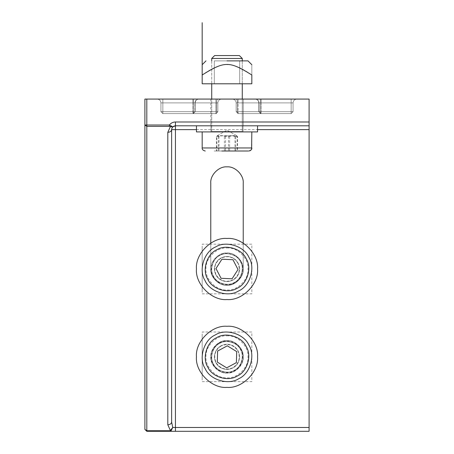 <?xml version="1.0" encoding="UTF-8"?>
<svg xmlns="http://www.w3.org/2000/svg" width="454" height="454" viewBox="0 0 454 454"><rect width="100%" height="100%" fill="white"/><g stroke="black" fill="none" stroke-linecap="round" stroke-linejoin="round"><path stroke-width="0.34" stroke-dasharray="2.27 1.7" d="M175.448 431.3L309.1 431.3L309.1 99.074L144.9 99.074L144.9 429.393L146.807 431.3L169.359 431.3M243.231 356.838C243.957 348.808 235.03 339.881 227 340.608C218.97 339.881 210.043 348.808 210.769 356.838C210.043 364.863 218.97 373.79 227 373.063C235.03 373.79 243.957 364.863 243.231 356.838C243.957 364.863 235.03 373.79 227 373.063C218.97 373.79 210.043 364.863 210.769 356.838C210.043 348.808 218.97 339.881 227 340.608C235.03 339.881 243.957 348.808 243.231 356.838M210.769 183.087L210.769 269.006C210.043 277.036 218.97 285.963 227 285.237C235.03 285.963 243.957 277.036 243.231 269.006L243.231 183.087M162.844 99.074L221.654 99.074L157.118 99.074L221.654 99.074L157.118 99.074L162.844 99.074L162.844 102.893L162.844 99.074L162.844 102.893L160.937 102.893C160.693 100.589 159.422 99.318 157.118 99.074C159.422 99.318 160.693 100.589 160.937 102.893C160.693 100.589 159.422 99.318 157.118 99.074C159.422 99.318 160.693 100.589 160.937 102.893L160.937 111.678L160.937 102.893C160.693 100.589 159.422 99.318 157.118 99.074C159.422 99.318 160.693 100.589 160.937 102.893L160.937 111.678L160.937 102.893C160.693 100.589 159.422 99.318 157.118 99.074C159.422 99.318 160.693 100.589 160.937 102.893L160.937 111.678L160.937 102.893L160.937 111.678L160.937 102.893L162.844 102.893L162.844 99.074L162.844 102.893L193.291 102.893L193.291 99.074L198.909 99.074L193.291 99.074L193.291 102.893L217.835 102.893C218.079 100.589 219.35 99.318 221.654 99.074L198.909 99.074L221.654 99.074C219.35 99.318 218.079 100.589 217.835 102.893C218.079 100.589 219.35 99.318 221.654 99.074C219.35 99.318 218.079 100.589 217.835 102.893L217.835 111.678L217.835 102.893L217.835 111.678L215.928 113.585L162.844 113.585L160.937 111.678L162.844 113.585L192.984 113.585L194.897 111.678L194.897 102.893C195.135 100.589 196.412 99.318 198.71 99.074L192.984 99.074L198.71 99.074C196.412 99.318 195.135 100.589 194.897 102.893L194.897 111.678L192.984 113.585L162.844 113.585L160.937 111.678L162.844 111.678L162.844 102.893L162.844 111.678L160.937 111.678L215.928 111.678L215.928 102.893L160.937 102.893L162.844 102.893L162.844 99.074L162.844 102.893L193.291 102.893L193.291 111.678L162.844 111.678L162.844 102.893L162.844 111.678L160.937 111.678L193.291 111.678L162.844 111.678L162.844 102.893L160.937 102.893L192.984 102.893L160.937 102.893L162.844 102.893L162.844 99.074M238.072 99.074L296.882 99.074L238.072 99.074L238.072 102.893L238.072 99.074M255.29 99.074L261.016 99.074L255.29 99.074C257.588 99.318 258.865 100.589 259.103 102.893C258.865 100.589 257.588 99.318 255.29 99.074M243.231 99.074L210.769 99.074L243.231 99.074L210.769 99.074L243.231 99.074L210.769 99.074L243.231 99.074L243.231 125.803L210.769 125.803L243.231 125.803L210.769 125.803L243.231 125.803L210.769 125.803L243.231 125.803L243.231 99.074L243.231 125.803M260.709 99.074L291.156 99.074L255.091 99.074L260.709 99.074L260.709 102.893L291.156 102.893L236.165 102.893C235.921 100.589 234.65 99.318 232.346 99.074L255.091 99.074L232.346 99.074C234.65 99.318 235.921 100.589 236.165 102.893C235.921 100.589 234.65 99.318 232.346 99.074C234.65 99.318 235.921 100.589 236.165 102.893L236.165 111.678L236.165 102.893C235.921 100.589 234.65 99.318 232.346 99.074C234.65 99.318 235.921 100.589 236.165 102.893L236.165 111.678L236.165 102.893L236.165 111.678L236.165 102.893L237.459 102.893C237.38 100.589 236.971 99.318 236.228 99.074C236.971 99.318 237.38 100.589 237.459 102.893L258.837 102.893C258.598 100.589 257.35 99.318 255.091 99.074C257.35 99.318 258.598 100.589 258.837 102.893L260.709 102.893L260.709 99.074L260.709 102.893L258.837 102.893L258.837 111.678L237.459 111.678L237.459 102.893L236.165 102.893L237.459 102.893C237.38 100.589 236.971 99.318 236.228 99.074C236.971 99.318 237.38 100.589 237.459 102.893L258.837 102.893C258.598 100.589 257.35 99.318 255.091 99.074C257.35 99.318 258.598 100.589 258.837 102.893L237.459 102.893L237.459 111.678L291.156 111.678L291.156 102.893L293.063 102.893C293.307 100.589 294.578 99.318 296.882 99.074L291.156 99.074L296.882 99.074C294.578 99.318 293.307 100.589 293.063 102.893L293.063 111.678L293.063 102.893C293.307 100.589 294.578 99.318 296.882 99.074C294.578 99.318 293.307 100.589 293.063 102.893L293.063 111.678L293.063 102.893L293.063 111.678L291.156 113.585L293.063 111.678L291.156 113.585L261.016 113.585L259.103 111.678L259.103 102.893L259.103 111.678L261.016 113.585L291.156 113.585L238.072 113.585L236.165 111.678L237.459 111.678L236.165 111.678L237.459 111.678L237.459 102.893L236.165 102.893L238.072 102.893L238.072 111.678L236.165 111.678L238.072 113.585L236.165 111.678L238.072 113.585L260.709 113.585L258.837 111.678L258.837 102.893L291.156 102.893L260.709 102.893L260.709 113.585L291.156 113.585L260.709 113.585L260.709 111.678L291.156 111.678L291.156 102.893L293.063 102.893L293.063 111.678L291.156 113.585L291.156 102.893L293.063 102.893L291.156 102.893L291.156 99.074L291.156 102.893L261.016 102.893L293.063 102.893L291.156 102.893L291.156 99.074L291.156 102.893L260.709 102.893L260.709 99.074M243.231 243.123L243.231 269.006C243.957 277.036 235.03 285.963 227 285.237C218.97 285.963 210.043 277.036 210.769 269.006L210.769 243.123M309.1 125.803L175.448 125.803M171.629 129.623L171.629 422.078M221.654 99.074C219.35 99.318 218.079 100.589 217.835 102.893L217.835 111.678L215.928 113.585L162.844 113.585L160.937 111.678L162.844 111.678L160.937 111.678L162.844 113.585L215.928 113.585C216.53 113.977 217.165 113.341 217.835 111.678L217.835 102.893L215.928 102.893L215.928 99.074L215.928 102.893L217.835 102.893L162.844 102.893L215.928 102.893L215.928 111.678L162.844 111.678L162.844 102.893L162.844 111.678L160.937 111.678L162.844 113.585L193.291 113.585L162.844 113.585L160.937 111.678L162.844 113.585L215.928 113.585L217.835 111.678L215.928 113.585L217.835 111.678L217.835 102.893L216.541 102.893L217.835 102.893C218.079 100.589 219.35 99.318 221.654 99.074M217.835 111.678L216.541 111.678L217.835 111.678L215.928 113.585L216.541 111.678L193.291 111.678L193.291 99.074L193.291 102.893L195.163 102.893C195.402 100.589 196.65 99.318 198.909 99.074C196.65 99.318 195.402 100.589 195.163 102.893L216.541 102.893L193.291 102.893L193.291 113.585L193.291 111.678L195.163 111.678L195.163 102.893L195.163 111.678L193.291 111.678L195.163 111.678L193.291 113.585L193.291 102.893L162.844 102.893L162.844 113.585L162.844 111.678L192.984 111.678L162.844 111.678L162.844 113.585L162.844 111.678L193.291 111.678L193.291 113.585L195.163 111.678L195.163 102.893L195.163 111.678L193.291 113.585L195.163 111.678L216.541 111.678L215.928 113.585L215.928 111.678L217.835 111.678L215.928 111.678L215.928 113.585L216.541 111.678L217.835 111.678L216.541 111.678L216.541 102.893L216.541 111.678L195.163 111.678L216.541 111.678L215.928 113.585M296.882 99.074C294.578 99.318 293.307 100.589 293.063 102.893L291.156 102.893L291.156 111.678L293.063 111.678L293.063 102.893L291.156 102.893L291.156 111.678L291.156 102.893L291.156 111.678L293.063 111.678L291.156 113.585L238.072 113.585L236.165 111.678L238.072 113.585L236.165 111.678L238.072 113.585L291.156 113.585L291.156 111.678L291.156 113.585L293.063 111.678L293.063 102.893C293.307 100.589 294.578 99.318 296.882 99.074C294.578 99.318 293.307 100.589 293.063 102.893C293.307 100.589 294.578 99.318 296.882 99.074M238.072 113.585L237.459 111.678L258.837 111.678L258.837 102.893L258.837 111.678L260.709 113.585L258.837 111.678L260.709 113.585L260.709 111.678L258.837 111.678L291.156 111.678L291.156 113.585L291.156 111.678L291.156 113.585L291.156 111.678L238.072 111.678L238.072 113.585L237.459 111.678L238.072 113.585L238.072 102.893L291.156 102.893L291.156 99.074L291.156 111.678L293.063 111.678L260.709 111.678L260.709 113.585L238.072 113.585L237.459 111.678L260.709 111.678L260.709 102.893L260.709 111.678L260.709 102.893L237.459 102.893L237.459 111.678L293.063 111.678L291.156 113.585L293.063 111.678L261.016 111.678L291.156 111.678L291.156 113.585L238.072 113.585L236.165 111.678M210.769 99.074L210.769 125.803M240.444 349.586C237.459 342.605 226.075 339.2 219.747 343.394C212.773 346.379 209.368 357.763 213.556 364.085C216.541 371.066 227.925 374.471 234.253 370.277C241.227 367.292 244.632 355.908 240.444 349.586M219.747 343.394C226.075 339.2 237.459 342.605 240.444 349.586C244.632 355.908 241.227 367.292 234.253 370.277C227.925 374.471 216.541 371.066 213.556 364.085C209.368 357.763 212.773 346.379 219.747 343.394M215.213 334.99C225.496 328.185 243.991 333.713 248.843 345.051C255.653 355.334 250.12 373.829 238.787 378.681C228.504 385.486 210.009 379.958 205.157 368.62C198.347 358.337 203.88 339.842 215.213 334.99M221.138 345.971C214.958 350.193 213.289 355.771 216.132 362.695C220.36 368.875 225.939 370.543 232.862 367.7C239.042 363.478 240.711 357.9 237.868 350.976C233.64 344.796 228.061 343.128 221.138 345.971M217.296 362.071L226.682 367.854L236.386 362.621L236.704 351.6L227.318 345.817L217.614 351.05L217.296 362.071M234.037 282.564C241.057 279.692 244.644 268.365 240.558 261.969C237.686 254.949 226.359 251.363 219.963 255.449C212.943 258.32 209.356 269.648 213.442 276.038C216.314 283.063 227.641 286.65 234.037 282.564M240.558 261.969C244.644 268.365 241.057 279.692 234.037 282.564C227.641 286.65 216.314 283.063 213.442 276.038C209.356 269.648 212.943 258.32 219.963 255.449C226.359 251.363 237.686 254.949 240.558 261.969M249.03 257.577C255.676 267.962 249.842 286.366 238.429 291.037C228.044 297.676 209.64 291.848 204.97 280.436C198.324 270.045 204.158 251.641 215.571 246.97C225.956 240.331 244.36 246.164 249.03 257.577M237.958 263.32C233.833 257.072 228.283 255.313 221.314 258.048C215.065 262.174 213.306 267.718 216.042 274.693C220.167 280.941 225.717 282.694 232.686 279.965C238.935 275.839 240.694 270.289 237.958 263.32M221.921 259.223L215.985 268.507L221.064 278.296L232.079 278.79L238.015 269.5L232.936 259.716L221.921 259.223M217.455 131.915L239.411 131.915M217.687 58.47L239.11 58.47L211.723 58.47L211.723 131.535L211.343 131.915L211.723 131.535L239.11 131.535L217.687 131.535M238.991 55.541L215.009 55.541L239.349 55.541L242.277 58.47L236.313 58.47M211.865 131.915L202.887 131.915M251.113 131.915L242.135 131.915M239.349 55.541L214.651 55.541L211.723 58.47M244.252 151.006L213.732 151.006M216.813 151.006L237.187 151.006L216.813 151.006L216.813 136.495L217.37 135.695L218.261 136.495C221.66 135.349 225.053 135.349 228.453 136.495L228.453 151.006M218.261 136.495L218.261 151.006M235.739 151.006L235.739 136.495C232.34 135.349 228.947 135.349 225.547 136.495C222.636 135.349 219.725 135.349 216.813 136.495M225.547 136.495L225.547 151.006M228.453 136.495L232.823 135.644L237.187 136.495L237.187 151.006M237.187 136.495L236.63 135.695L235.739 136.495M223.283 131.915L242.209 131.915M241.84 131.535L212.16 131.535L242.277 131.535L242.277 58.47L212.16 58.47M237.584 151.006L216.416 151.006L237.584 151.006L237.584 136.495C234.928 135.349 232.272 135.349 229.616 136.495C226.092 135.349 222.562 135.349 219.032 136.495L219.032 151.006M229.616 136.495L229.616 151.006M224.384 151.006L224.384 136.495C227.908 135.349 231.438 135.349 234.968 136.495L236.829 135.808L237.584 136.495M234.968 136.495L234.968 151.006M219.032 136.495L217.727 135.644L216.416 136.495L216.416 151.006M216.416 136.495C219.072 135.349 221.728 135.349 224.384 136.495M214.311 60.887L239.689 60.887L214.311 60.887L239.689 60.887L239.689 83.797L214.311 83.797L239.689 83.797L214.311 83.797L239.689 83.797L214.311 83.797L239.689 83.797L214.311 83.797L239.689 83.797L239.689 60.887L214.311 60.887L214.311 83.797L214.311 60.887M227 60.887L248.003 60.887L227 60.887M202.178 74.989C212.705 67.64 220.979 64.213 227 64.706C233.021 64.213 241.295 67.64 251.822 74.989C229.242 60.921 224.758 60.921 202.178 74.989C202.178 60.921 202.178 60.921 202.178 74.989C202.178 60.921 202.178 60.921 202.178 74.989C212.705 67.64 220.979 64.213 227 64.706C233.021 64.213 241.295 67.64 251.822 74.989C251.822 60.921 251.822 60.921 251.822 74.989C251.822 60.921 251.822 60.921 251.822 74.989C251.822 60.921 251.822 60.921 251.822 74.989L251.822 83.797L251.822 74.989L251.822 83.797L202.178 83.797L251.822 83.797L202.178 83.797L202.178 74.989C202.178 60.921 202.178 60.921 202.178 74.989C202.178 60.921 202.178 60.921 202.178 74.989L202.178 22.7M214.311 269.006C215.117 276.662 219.344 280.89 227 281.696C234.656 280.89 238.883 276.662 239.689 269.006C238.883 261.351 234.656 257.123 227 256.311C219.344 257.123 215.117 261.351 214.311 269.006M239.689 269.006C238.883 276.662 234.656 280.89 227 281.696C219.344 280.89 215.117 276.662 214.311 269.006C215.117 261.351 219.344 257.123 227 256.311C234.656 257.123 238.883 261.351 239.689 269.006M227 248.003C237.391 247.061 248.94 258.615 248.003 269.006C248.94 279.397 237.391 290.946 227 290.01C216.609 290.946 205.06 279.397 205.997 269.006C205.06 258.615 216.609 247.061 227 248.003M202.178 293.829L251.822 293.829L251.822 244.184L202.178 244.184L202.178 293.829L251.822 293.829L251.822 244.184L202.178 244.184L202.178 293.829M214.311 356.838C215.117 364.488 219.344 368.722 227 369.528C234.656 368.722 238.883 364.488 239.689 356.838C238.883 349.183 234.656 344.949 227 344.143C219.344 344.949 215.117 349.183 214.311 356.838M239.689 356.838C238.883 364.488 234.656 368.722 227 369.528C219.344 368.722 215.117 364.488 214.311 356.838C215.117 349.183 219.344 344.949 227 344.143C234.656 344.949 238.883 349.183 239.689 356.838M227 335.835C237.391 334.893 248.94 346.442 248.003 356.838C248.94 367.229 237.391 378.778 227 377.836C216.609 378.778 205.06 367.229 205.997 356.838C205.06 346.442 216.609 334.893 227 335.835M202.178 381.655L251.822 381.655L251.822 332.016L202.178 332.016L202.178 381.655L251.822 381.655L251.822 332.016L202.178 332.016L202.178 381.655M227 372.876C219.066 373.591 210.242 364.772 210.962 356.838C210.242 348.899 219.066 340.08 227 340.795C234.934 340.08 243.758 348.899 243.038 356.838C243.758 364.772 234.934 373.591 227 372.876C234.934 373.591 243.758 364.772 243.038 356.838C243.758 348.899 234.934 340.08 227 340.795C219.066 340.08 210.242 348.899 210.962 356.838C210.242 364.772 219.066 373.591 227 372.876M227 387.387C242.113 388.749 258.916 371.951 257.549 356.838C258.916 341.72 242.113 324.922 227 326.284C211.887 324.922 195.084 341.72 196.451 356.838C195.084 371.951 211.887 388.749 227 387.387M227 285.044C234.934 285.759 243.758 276.94 243.038 269.006C243.758 261.073 234.934 252.248 227 252.969C219.066 252.248 210.242 261.073 210.962 269.006C210.242 276.94 219.066 285.759 227 285.044C219.066 285.759 210.242 276.94 210.962 269.006C210.242 261.073 219.066 252.248 227 252.969C234.934 252.248 243.758 261.073 243.038 269.006C243.758 276.94 234.934 285.759 227 285.044M227 299.555C211.887 300.923 195.084 284.119 196.451 269.006C195.084 253.888 211.887 237.09 227 238.458C242.113 237.09 258.916 253.888 257.549 269.006C258.916 284.119 242.113 300.923 227 299.555M227 125.803L210.962 125.803L210.962 131.915L243.038 131.915L243.038 125.803L196.451 125.803L227 125.803L210.962 125.803L210.962 131.915L257.549 131.915L196.451 131.915L243.038 131.915L243.038 125.803L196.451 125.803L227 125.803M257.549 125.803L257.549 131.915L196.451 131.915L257.549 131.915L196.451 131.915L196.451 125.803M202.178 246.091L202.178 291.916L202.178 246.091M202.178 333.923L202.178 379.748L202.178 333.923M196.451 129.623L257.549 129.623M217.772 99.074C217.029 99.318 216.62 100.589 216.541 102.893L216.541 111.678L216.541 102.893C216.62 100.589 217.029 99.318 217.772 99.074C217.029 99.318 216.62 100.589 216.541 102.893C216.62 100.589 217.029 99.318 217.772 99.074M198.909 99.074C196.65 99.318 195.402 100.589 195.163 102.893C195.402 100.589 196.65 99.318 198.909 99.074M192.984 99.074L192.984 102.893L192.984 99.074M194.897 102.893L192.984 102.893L194.897 102.893M192.984 102.893L192.984 113.585L192.984 111.678L194.897 111.678L192.984 111.678L192.984 102.893M162.844 113.585L162.844 111.678L162.844 113.585M261.016 99.074L261.016 102.893L261.016 99.074M259.103 102.893L261.016 102.893L259.103 102.893M261.016 102.893L261.016 113.585L261.016 111.678L259.103 111.678L261.016 111.678L261.016 102.893M219.566 343.054C226.052 338.763 237.72 342.254 240.779 349.404C245.075 355.885 241.585 367.553 234.434 370.617C227.948 374.908 216.28 371.417 213.221 364.267C208.925 357.786 212.415 346.118 219.566 343.054M240.898 261.793C245.086 268.348 241.409 279.959 234.213 282.904C227.658 287.093 216.047 283.415 213.102 276.214C208.914 269.665 212.591 258.054 219.787 255.108C226.342 250.92 237.953 254.598 240.898 261.793M242.277 99.074L242.277 131.535L239.11 131.535M211.865 147.953L202.178 147.953C202.013 149.434 203.034 150.456 205.231 151.006M202.887 147.953L246.675 147.953M212.16 131.535L211.723 131.535L211.723 99.074M242.277 131.535L242.657 131.915L242.277 131.535M251.607 149.077L251.351 149.587M250.648 150.359L250.228 150.637M249.842 150.813L248.854 151.006M251.822 131.915L251.822 147.953M202.178 131.915L202.178 147.953M236.63 135.695L227 130.133L217.37 135.695M211.723 60.887L211.723 83.797M242.277 60.887L242.277 83.797M217.171 135.808L227 130.133L236.829 135.808M248.003 60.887L251.822 64.706M205.997 60.887L202.178 64.706"/><path stroke-width="0.68" d="M169.359 126.365L170.375 126.615L171.09 125.883L169.359 125.015L169.359 126.365L146.807 126.365L144.9 125.015L144.9 429.393L146.807 430.738L146.807 125.015L144.9 125.015L144.9 99.074L309.1 99.074L309.1 121.984L175.448 121.984L175.448 125.803L309.1 125.803L309.1 121.984M144.9 429.393L146.807 431.3L169.359 431.3L169.359 430.738L146.807 430.738L146.807 431.3M169.359 431.3L175.448 431.3L169.359 431.3L171.09 430.795L169.359 430.738M171.09 430.795L172.747 427.481L170.375 430.488L167.81 424.779C170.114 424.609 171.385 423.707 171.629 422.078L171.629 129.623C171.385 131.251 170.114 132.154 167.81 132.324L167.81 424.779M167.81 132.324L170.375 126.615L172.747 126.921L171.09 125.883M175.448 431.3L309.1 431.3L309.1 427.481L175.448 427.481L175.448 431.3M243.231 183.087C243.957 175.057 235.03 166.13 227 166.856C218.97 166.13 210.043 175.057 210.769 183.087C210.043 175.057 218.97 166.13 227 166.856C235.03 166.13 243.957 175.057 243.231 183.087L243.231 243.123M171.629 129.623C171.873 127.319 173.144 126.047 175.448 125.803L172.747 126.921L171.924 128.142L171.629 129.623L175.448 129.623L175.448 427.481L172.747 427.481L171.629 422.078M171.924 128.142L172.724 126.944M257.549 129.623L309.1 129.623L309.1 125.803M309.1 129.623L309.1 427.481M210.769 243.123L210.769 183.087M215.213 334.99C203.88 339.842 198.347 358.337 205.157 368.62C210.009 379.958 228.504 385.486 238.787 378.681C250.12 373.829 255.653 355.334 248.843 345.051C243.991 333.713 225.496 328.185 215.213 334.99M217.614 351.05L227.318 345.817L236.704 351.6L236.386 362.621L226.682 367.854L217.296 362.071L217.614 351.05M249.03 257.577C244.36 246.164 225.956 240.331 215.571 246.97C204.158 251.641 198.324 270.045 204.97 280.436C209.64 291.848 228.044 297.676 238.429 291.037C249.842 286.366 255.676 267.962 249.03 257.577M232.936 259.716L238.015 269.5L232.079 278.79L221.064 278.296L215.985 268.507L221.921 259.223L232.936 259.716M214.651 55.541L211.723 58.47L241.84 58.47M238.991 55.541L215.009 55.541L238.991 55.541M221.83 151.006L248.145 151.006M227 60.887L248.003 60.887L227 60.887M251.822 74.989C229.242 60.921 224.758 60.921 202.178 74.989L202.178 83.797L251.822 83.797L251.822 74.989C251.822 60.921 251.822 60.921 251.822 74.989M227 387.387C242.113 388.749 258.916 371.951 257.549 356.838C258.916 341.72 242.113 324.922 227 326.284C211.887 324.922 195.084 341.72 196.451 356.838C195.084 371.951 211.887 388.749 227 387.387M227 299.555C211.887 300.923 195.084 284.119 196.451 269.006C195.084 253.888 211.887 237.09 227 238.458C242.113 237.09 258.916 253.888 257.549 269.006C258.916 284.119 242.113 300.923 227 299.555M196.451 125.803L196.451 131.915L257.549 131.915L257.549 125.803M202.178 22.7L202.178 74.989M175.448 121.984C172.946 122.047 170.92 123.057 169.359 125.015L146.807 125.015L146.807 99.074M175.448 125.803L175.448 129.623L196.451 129.623M246.159 346.498C252.129 355.516 247.277 371.735 237.334 375.991C228.317 381.962 212.097 377.109 207.841 367.173C201.871 358.155 206.723 341.936 216.666 337.68C225.683 331.709 241.903 336.562 246.159 346.498M237.022 288.324C227.914 294.152 211.774 289.039 207.677 279.028C201.854 269.92 206.967 253.78 216.978 249.683C226.086 243.86 242.226 248.974 246.323 258.979C252.146 268.093 247.033 284.232 237.022 288.324M251.113 147.953L202.178 147.953C202.013 149.434 203.034 150.456 205.231 151.006M251.822 131.915L251.607 149.077M251.351 149.587L250.648 150.359M250.228 150.637L249.842 150.813M248.854 151.006L248.769 151.006C250.966 150.456 251.987 149.434 251.822 147.953M211.723 58.47L211.723 60.887M211.723 83.797L211.723 99.074M239.349 55.541L242.277 58.47L242.277 60.887M242.277 83.797L242.277 99.074M202.178 131.915L202.178 147.953M248.003 60.887L251.822 64.706M205.997 60.887L202.178 64.706"/></g></svg>
